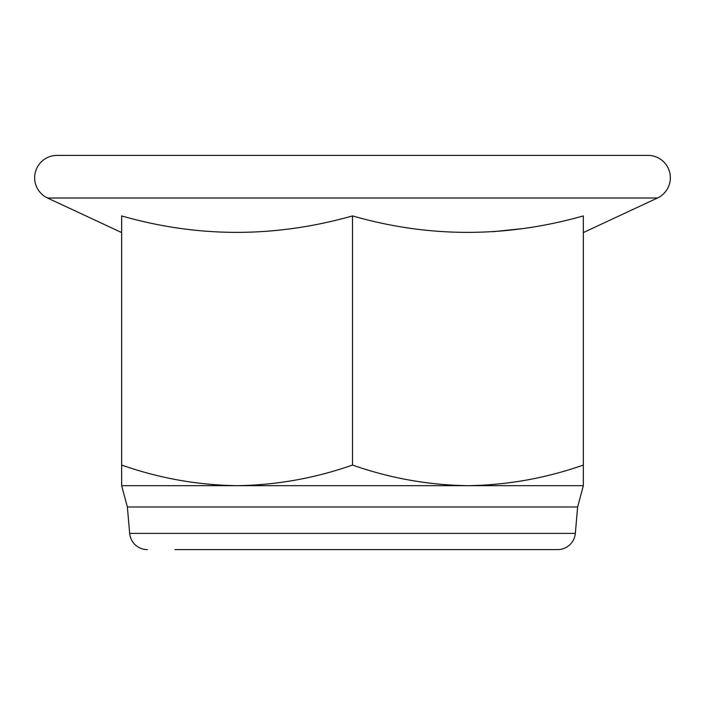 <?xml version="1.0" encoding="UTF-8"?>
<svg xmlns="http://www.w3.org/2000/svg" width="705" height="705" viewBox="0 0 705 705"><rect width="100%" height="100%" fill="white"/><g stroke="black" fill="none" stroke-linecap="round" stroke-linejoin="round"><path stroke-width="1.06" d="M174.928 549.6L557.637 549.6A17.757 17.757 0 0 0 575.324 533.394L577.633 506.983L583.343 485.674L583.343 465.062C545.661 478.263 507.186 485.137 467.917 485.674L583.343 485.674M147.363 549.6A17.757 17.757 0 0 1 129.676 533.394L127.367 506.983L577.633 506.983M127.367 506.983L121.657 485.674L467.917 485.674C428.57 485.128 390.094 478.254 352.5 465.062L352.5 215.915C428.887 237.849 505.837 237.849 583.343 215.915L583.343 465.062M657.448 198.017A22.357 22.357 0 0 0 648.001 155.4L56.999 155.4A22.357 22.357 0 0 0 47.552 198.017L657.448 198.017L583.343 232.571M121.657 232.571L47.552 198.017M352.5 465.062C314.818 478.263 276.342 485.137 237.083 485.674C197.726 485.128 159.251 478.254 121.657 465.062L121.657 215.915C198.043 237.849 274.994 237.849 352.5 215.915M121.657 465.062L121.657 485.674M522.634 228.605L492.724 231.733M557.637 549.6L530.072 549.6M129.676 533.394L575.324 533.394"/></g></svg>
